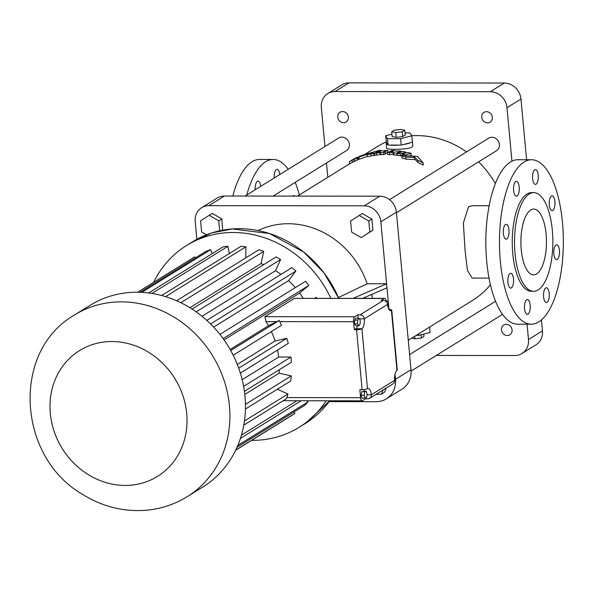 <?xml version="1.0" encoding="UTF-8"?>
<svg xmlns="http://www.w3.org/2000/svg" width="593" height="593" viewBox="0 0 593 593"><rect width="100%" height="100%" fill="white"/><g stroke="black" fill="none" stroke-linecap="round" stroke-linejoin="round"><path stroke-width="0.89" d="M258.148 230.566A82.234 73.658 58.2 0 1 367.156 283.765L386.606 283.78L380.862 221.826A16.448 14.729 -121.8 0 0 364.221 205.823L208.892 205.667A16.448 14.729 -121.8 0 0 201.709 207.676A16.448 14.729 -121.8 0 0 195.223 221.641L196.861 239.298M361.233 237.608L372.923 230.158L371.893 219.076L362.286 213.532L350.596 220.989L351.627 232.063L361.233 237.608L369.81 232.085L368.787 221.004L359.18 215.459M222.59 230.195L221.864 218.928L212.257 213.376L200.575 220.833L201.598 231.907L206.564 234.776M329.085 401.631L376.333 401.676A23.023 20.622 -121.8 0 0 386.384 398.859L401.921 389.23A23.023 20.622 -121.8 0 0 411.008 369.684L396.398 212.198A16.448 14.729 -121.8 0 0 379.757 196.194L224.428 196.031A16.448 14.729 -121.8 0 0 217.246 198.04L201.709 207.676M386.384 398.859A23.023 20.622 -121.8 0 0 395.472 379.312L395.316 377.622M395.19 376.251L394.99 374.168M375.918 394.419L381.455 394.13L384.56 392.203L386.191 388.052M353.25 298.316L386.606 283.78L386.977 287.783L362.768 298.331M338.433 297.545L367.156 283.765M388.986 309.45L388.563 304.876M388.437 303.505L386.977 287.783M371.893 219.076L368.787 221.004M372.923 230.158L369.81 232.085M221.864 218.928L218.758 220.855L209.151 215.303M219.677 230.788L218.758 220.855M489.114 205.741L472.221 205.727L468.522 206.735L463.363 223.02L465.068 250.394L467.44 270.393L472.147 278.087L489.04 278.11M495.355 183.474A90.455 81.019 -121.8 0 0 478.558 161.867M466.55 151.897A90.455 81.019 -121.8 0 0 411.779 135.745M386.147 141.949A90.455 81.019 -121.8 0 0 377.252 146.649L364.806 154.365M408.28 340.271L472.577 300.406A90.455 81.019 -121.8 0 0 490.455 284.773M412.276 140.652A13.157 2.846 174.7 0 1 412.394 140.971L412.839 145.759L411.876 147.131C407.361 149.851 385.984 149.814 386.636 148.191L386.191 143.402A13.157 2.846 174.7 0 1 386.51 142.691L387.733 144.559A13.157 2.846 174.7 0 1 386.191 143.402M387.34 152.705L385.472 153.454M385.324 151.904L385.509 153.906L383.886 154.558A90.455 81.019 -121.8 0 0 380.839 154.699L380.654 152.697A92.508 82.864 58.2 0 1 383.701 152.557L385.324 151.904A92.508 82.864 58.2 0 0 384.086 151.941L387.859 150.429A92.508 82.864 58.2 0 0 384.82 150.54L383.552 151.067M380.395 154.469L380.839 154.699L380.395 154.469M376.614 155.107L376.429 153.09A92.508 82.864 58.2 0 0 374.405 153.365L374.591 155.381A90.455 81.019 -121.8 0 1 376.614 155.107L380.765 154.306M374.576 155.196L373.924 155.485A90.455 81.019 -121.8 0 0 371.136 155.989L370.944 153.958A92.508 82.864 58.2 0 1 373.738 153.468L377.437 151.815A92.508 82.864 58.2 0 1 380.039 151.497L380.306 151.615M367.497 156.315C367.052 156.789 368.327 156.656 371.314 155.9M380.847 150.867L380.802 150.333A92.508 82.864 58.2 0 0 377.993 150.726L363.576 154.832L358.921 157.115L359.121 159.235L367.282 156.411M414.47 157.486L414.67 159.599L406.005 159.117A90.455 81.019 -121.8 0 0 402.024 158.101L401.832 156.055A92.508 82.864 58.2 0 1 405.812 157.049L414.47 157.486L412.928 156.092L406.205 155.87A92.508 82.864 58.2 0 0 404.152 155.359L401.832 156.055M414.603 158.939L417.917 162.423L423.283 165.069L423.076 162.838L417.442 156.419L413.699 156.137L417.709 160.258L423.076 162.838M405.723 155.744L405.642 154.899L411.097 153.313L411.29 155.381L409.34 155.937M402.417 155.233A90.455 81.019 -121.8 0 0 402.373 155.225L400.52 155.818A90.455 81.019 -121.8 0 0 397.54 155.336L397.347 153.32A92.508 82.864 58.2 0 1 400.334 153.795L402.187 153.194A92.508 82.864 58.2 0 1 404.174 153.587L402.313 154.165A92.508 82.864 58.2 0 1 405.642 154.899M397.518 155.136L397.102 155.277A90.455 81.019 -121.8 0 0 393.922 154.899L393.737 152.898A92.508 82.864 58.2 0 1 396.91 153.261L398.548 152.712A92.508 82.864 58.2 0 0 397.362 152.549L401.157 151.267A92.508 82.864 58.2 0 0 397.91 150.859L396.598 151.326M393.455 154.514L393.922 154.899L393.455 154.514M389.564 154.595L389.379 152.594A92.508 82.864 58.2 0 0 387.325 152.534L387.511 154.536A90.455 81.019 -121.8 0 1 389.564 154.595L393.893 154.358M357.194 160.206L356.993 158.072A92.508 82.864 58.2 0 0 354.243 159.25L354.444 161.415A90.455 81.019 -121.8 0 1 357.194 160.206L359.099 159.057M354.429 161.252A90.455 81.019 -121.8 0 0 354.043 161.444L352.227 162.489A90.455 81.019 -121.8 0 0 349.574 163.898L349.366 161.667A92.508 82.864 58.2 0 1 352.027 160.295L353.843 159.258A92.508 82.864 58.2 0 1 356.059 158.235L354.243 159.25M273.106 196.083L346.46 150.6A7.398 6.627 -121.8 0 0 349.381 144.321A7.398 6.627 -121.8 0 0 338.662 138.021L245.065 196.053M396.45 212.776L496.482 150.755A7.398 6.627 -121.8 0 0 499.402 144.47A7.398 6.627 -121.8 0 0 488.684 138.176L389.505 199.663M381.455 394.13L383.085 389.972M371.744 294.417L372.382 298.338M511.937 161.133L506.978 107.704A16.448 14.729 -121.8 0 0 490.344 91.7L335.015 91.544A16.448 14.729 -121.8 0 0 327.833 93.553A16.448 14.729 -121.8 0 0 321.339 107.518L324.957 146.515M326.484 162.986L327.818 177.3M436.329 355.429L514.813 355.511A16.448 14.729 -121.8 0 0 521.996 353.502A16.448 14.729 -121.8 0 0 528.489 339.537L527.066 324.193M486.512 111.684A5.76 5.159 -121.8 0 0 483.999 112.388A5.76 5.159 -121.8 0 0 482.65 119.994A5.76 5.159 -121.8 0 0 490.07 122.173A5.76 5.159 -121.8 0 0 492.034 115.88A5.76 5.159 -121.8 0 0 486.512 111.684M506.244 324.327A5.76 5.159 -121.8 0 0 503.724 325.031A5.76 5.159 -121.8 0 0 502.375 332.643A5.76 5.159 -121.8 0 0 509.795 334.815A5.76 5.159 -121.8 0 0 511.766 328.522A5.76 5.159 -121.8 0 0 506.244 324.327M342.546 111.536A5.76 5.159 -121.8 0 0 340.034 112.24A5.76 5.159 -121.8 0 0 338.685 119.845A5.76 5.159 -121.8 0 0 346.104 122.025A5.76 5.159 -121.8 0 0 348.069 115.731A5.76 5.159 -121.8 0 0 342.546 111.536M410.415 142.72A13.157 2.846 174.7 0 1 403.196 144.573L412.417 142.201L411.824 135.804L400.601 138.688L387.481 138.68L385.576 135.782L391.914 134.151M398.852 145.085A13.157 2.846 174.7 0 1 390.416 145.077L401.194 145.085L400.601 138.688M383.501 151.089L381.892 150.763A92.508 82.864 58.2 0 0 379.12 151.074L380.802 150.333M388.03 152.268L387.859 150.429M383.886 154.558L383.701 152.557M376.429 153.09L380.209 152.46M374.405 153.365L376.236 152.549A92.508 82.864 58.2 0 1 378.008 152.327L380.069 151.823M377.489 152.386L377.437 151.815M373.924 155.485L373.738 153.468M358.921 157.115L367.312 154.254L367.289 156.537M367.312 154.254C366.867 154.736 368.134 154.61 371.129 153.869L370.944 153.958M406.005 159.117L405.812 157.049M417.917 162.423L417.709 160.258M413.766 156.834L413.699 156.137M402.477 155.863L402.313 154.165M402.373 155.225L402.187 153.194M400.52 155.818L400.334 153.795M397.347 153.32L402.78 151.519A92.508 82.864 58.2 0 1 405.775 152.067L405.864 153.068M405.775 152.067L403.826 152.675A92.508 82.864 58.2 0 1 405.812 153.083L407.762 152.49A92.508 82.864 58.2 0 1 411.097 153.313M397.102 155.277L396.91 153.261M389.379 152.594L393.708 152.349L393.27 152.505L393.737 152.898L393.27 152.505M387.325 152.534L389.171 151.83A92.508 82.864 58.2 0 1 390.965 151.897L393.285 151.415M393.048 151.638L393.011 151.208A92.508 82.864 58.2 0 0 390.394 151.096L392.084 150.459A92.508 82.864 58.2 0 1 394.901 150.6L396.532 151.348M390.468 151.875L390.394 151.096M401.231 152.03L401.157 151.267M358.387 159.561L358.187 157.427L362.33 155.21A92.508 82.864 58.2 0 0 359.573 156.3L357.661 157.353A92.508 82.864 58.2 0 0 355.437 158.346L357.349 157.271A92.508 82.864 58.2 0 0 354.681 158.553L349.366 161.667M354.043 161.444L353.843 159.258M352.227 162.489L352.027 160.295M531.484 159.739L517.845 159.725A82.234 31.948 90.1 0 0 486.69 261.224A82.234 31.948 90.1 0 0 517.682 324.186L531.321 324.201A82.234 31.948 90.1 0 0 563.35 242.003A82.234 31.948 90.1 0 0 531.484 159.739A82.234 31.948 90.1 0 0 500.329 261.231A82.234 31.948 90.1 0 0 531.321 324.201M526.599 159.732L520.965 99.038A16.448 14.729 -121.8 0 0 504.324 83.035L348.995 82.872A16.448 14.729 -121.8 0 0 341.813 84.881L327.833 93.553M521.996 353.502L535.983 344.829A16.448 14.729 -121.8 0 0 542.469 330.864L541.461 319.961M403.196 144.573L401.194 145.085M390.416 145.077L388.074 145.07L387.733 144.559M386.51 142.691L385.576 135.782M369.558 153.78L373.36 152.594L369.558 153.78M361.841 155.981L365.607 154.484L361.841 155.981M356.993 158.072L358.187 157.427M418.702 333.807L418.843 335.349L416.219 335.349M299.346 194.949A82.234 31.948 90.1 0 0 295.195 182.385M288.228 169.294A82.234 31.948 90.1 0 0 273.106 159.473A82.234 31.948 90.1 0 0 246.77 194.993M255.19 189.775A7.398 2.876 -89.9 0 1 258.037 181.117A7.398 2.876 -89.9 0 1 260.772 186.313M274.218 177.974A7.398 2.876 -89.9 0 1 277.064 169.324A7.398 2.876 -89.9 0 1 279.8 174.512M292.675 196.105A7.398 2.876 -89.9 0 1 293.728 195.594A7.398 2.876 -89.9 0 1 294.78 196.105M505.495 224.539A7.398 2.876 90.1 0 0 503.309 232.604A7.398 2.876 90.1 0 0 506.155 239.135A7.398 2.876 90.1 0 0 509.039 231.737A7.398 2.876 90.1 0 0 506.17 224.332A7.398 2.876 90.1 0 0 505.495 224.539M510.039 273.484A7.398 2.876 90.1 0 0 507.853 281.556A7.398 2.876 90.1 0 0 510.699 288.079A7.398 2.876 90.1 0 0 513.582 280.682A7.398 2.876 90.1 0 0 510.714 273.284A7.398 2.876 90.1 0 0 510.039 273.484M526.703 299.754A7.398 2.876 90.1 0 0 524.516 307.826A7.398 2.876 90.1 0 0 527.362 314.349A7.398 2.876 90.1 0 0 530.246 306.952A7.398 2.876 90.1 0 0 527.377 299.554A7.398 2.876 90.1 0 0 526.703 299.754M545.73 287.961A7.398 2.876 90.1 0 0 543.544 296.026A7.398 2.876 90.1 0 0 546.39 302.556A7.398 2.876 90.1 0 0 549.274 295.158A7.398 2.876 90.1 0 0 546.405 287.753A7.398 2.876 90.1 0 0 545.73 287.961M551.431 196.061A7.398 2.876 90.1 0 0 549.244 204.125A7.398 2.876 90.1 0 0 552.09 210.656A7.398 2.876 90.1 0 0 554.974 203.258A7.398 2.876 90.1 0 0 552.105 195.853A7.398 2.876 90.1 0 0 551.431 196.061M534.767 169.791A7.398 2.876 90.1 0 0 532.581 177.856A7.398 2.876 90.1 0 0 535.427 184.386A7.398 2.876 90.1 0 0 538.311 176.988A7.398 2.876 90.1 0 0 535.442 169.583A7.398 2.876 90.1 0 0 534.767 169.791M515.74 181.584A7.398 2.876 90.1 0 0 513.553 189.649A7.398 2.876 90.1 0 0 516.399 196.179A7.398 2.876 90.1 0 0 519.283 188.782A7.398 2.876 90.1 0 0 516.414 181.376A7.398 2.876 90.1 0 0 515.74 181.584M555.975 245.005A7.398 2.876 90.1 0 0 553.788 253.078A7.398 2.876 90.1 0 0 556.634 259.601A7.398 2.876 90.1 0 0 559.518 252.203A7.398 2.876 90.1 0 0 556.649 244.805A7.398 2.876 90.1 0 0 555.975 245.005M405.063 132.906L409.926 132.914L411.824 135.804M388.074 145.07L387.481 138.68M429.569 327.069L430.066 332.465L418.843 335.349M273.106 159.473L259.467 159.458A82.234 31.948 90.1 0 0 232.849 196.038M326.18 400.786A106.903 95.755 58.2 0 1 299.146 427.279A106.903 95.755 58.2 0 1 251.64 440.347M153.661 282.305A106.903 95.755 58.2 0 1 186.484 245.569A106.903 95.755 58.2 0 1 330.864 298.294M533.722 192.629L531.454 192.629A49.338 19.169 90.1 0 0 512.76 253.53A49.338 19.169 90.1 0 0 531.35 291.304L533.626 291.311A49.338 19.169 90.1 0 0 552.846 241.988A49.338 19.169 90.1 0 0 533.722 192.629A49.338 19.169 90.1 0 0 515.028 253.53A49.338 19.169 90.1 0 0 533.626 291.311M391.699 131.772L392.143 136.568L396.191 137.354L402.751 136.575L405.264 135.019L404.819 130.223L402.306 131.779L395.746 132.558L391.699 131.772L394.212 130.215L400.772 129.437L404.819 130.223M414.648 336.32L414.878 338.803L411.646 338.18M421.134 334.763L421.438 338.032L414.878 338.803M423.728 334.096L423.951 336.476L421.438 338.032M306.929 400.764L308.004 401.898A92.975 83.279 58.2 0 1 304.683 405.353L237.007 447.315M293.972 411.994L294.891 413.425A92.975 83.279 58.2 0 1 291.808 415.448L235.636 450.272M137.658 292.23L193.822 257.406A92.975 83.279 58.2 0 1 194.741 256.851L195.416 257.911M139.97 292.282L206.127 251.269A92.975 83.279 58.2 0 1 210.634 249.675L212.205 253.596M148.68 292.979L223.116 246.829A92.975 83.279 58.2 0 1 227.934 246.295L229.328 253.53M161.615 295.507L240.973 246.31A92.975 83.279 58.2 0 1 245.887 246.851L245.813 257.844M176.61 300.747L258.904 249.727A92.975 83.279 58.2 0 1 263.707 251.328L261.061 263.611A79.692 71.382 58.2 0 1 263.7 264.641M192.058 309.057L276.138 256.932A92.975 83.279 58.2 0 1 280.615 259.519L275.53 270.697A79.692 71.382 58.2 0 1 280.978 274.389M206.794 320.383L291.912 267.613A92.975 83.279 58.2 0 1 295.87 271.075L288.561 280.667A79.692 71.382 58.2 0 1 295.292 287.649M219.907 334.385L305.536 281.297A92.975 83.279 58.2 0 1 308.805 285.485L299.598 293.068A79.692 71.382 58.2 0 1 303.142 298.264M314.624 298.279L316.425 297.397A92.975 83.279 58.2 0 1 316.899 298.279M396.191 137.354L395.746 132.558M402.751 136.575L402.306 131.779M241.433 435.151L296.915 400.757M240.424 438.405L301.148 400.757M237.823 445.41L308.004 401.898M235.71 450.117L294.891 413.425M137.672 292.23L194.741 256.851M141.786 292.364L210.634 249.675M151.89 293.446L227.934 246.295M165.58 296.648L245.887 246.851M180.835 302.704L263.707 251.328M189.923 307.715L261.061 263.611M196.194 311.859L280.615 259.519M202.013 316.277L275.53 270.697M210.567 323.956L295.87 271.075M213.636 327.114L288.561 280.667M223.109 338.61L308.805 285.485M224.035 339.915L299.598 293.068M384.627 298.353L294.432 298.375L384.249 298.464A4.114 1.594 -89.9 0 1 384.627 298.353A4.114 1.594 -89.9 0 1 386.132 301.133M230.128 349.507L268.436 325.757L279.199 320.479L230.707 350.537M276.82 321.651L266.012 321.636A79.692 71.382 58.2 0 1 268.436 325.757M266.012 321.636L264.908 316.677L294.432 298.375M315.002 298.279L316.425 297.397M530.713 209.996A32.889 12.779 90.1 0 0 520.98 245.843A32.889 12.779 90.1 0 0 533.641 274.863A32.889 12.779 90.1 0 0 546.457 241.981A32.889 12.779 90.1 0 0 533.707 209.077A32.889 12.779 90.1 0 0 530.713 209.996M384.249 298.464L381.143 300.392L383.412 300.392A4.114 3.684 58.2 0 1 387.577 304.394A8.22 3.195 90.1 0 0 390.676 310.688A8.22 3.195 90.1 0 0 391.424 310.465A4.114 0.889 -5.3 0 0 391.728 310.08A4.114 0.889 -5.3 0 0 389.186 309.494L389.015 309.494M360.588 397.673A4.114 1.594 -89.9 0 0 362.138 400.824A4.114 1.594 -89.9 0 0 362.516 400.705L365.622 398.778L367.897 398.785A4.114 3.684 -121.8 0 0 369.691 398.281A4.114 3.684 -121.8 0 0 371.314 394.79A8.22 3.195 90.1 0 0 368.216 388.489A8.22 3.195 90.1 0 0 367.467 388.719A4.114 0.889 -5.3 0 1 362.123 389.683L359.847 389.675L360.588 397.673L286.79 397.599L286.456 398.689L243.782 425.151M74.614 314.927L90.151 305.299A106.903 95.755 58.2 0 1 244.983 396.25A106.903 95.755 58.2 0 1 202.813 487.009L187.277 496.637C175.091 504.139 161.837 508.631 147.501 510.128C124.515 512.196 102.915 506.971 82.709 494.451C17.545 457.351 10.741 351.271 74.614 314.927A106.903 95.755 58.2 0 1 229.447 405.886A106.903 95.755 58.2 0 1 187.277 496.637M358.142 318.182L357.838 314.839L354.725 316.766A4.114 1.594 90.1 0 0 353.547 321.725L279.748 321.651L279.199 320.479M357.838 314.839L360.107 314.846A4.114 3.684 58.2 0 1 364.265 318.841A8.22 3.195 90.1 0 1 361.9 328.767L367.467 388.719M389.927 310.458L391.424 310.465L396.984 370.417A4.114 0.889 -5.3 0 0 397.288 370.032L391.728 310.08M369.691 398.281L392.996 383.827A4.114 3.684 -121.8 0 0 394.619 380.343L371.314 394.79L367.015 394.782M365.622 398.778L365.555 398.088M364.517 391.195A8.22 3.195 90.1 0 0 363.754 389.601M366.192 391.202L361.708 391.743L361.159 395.272L362.071 398.251L366.563 397.71L367.111 394.182L366.192 391.202L364.732 391.751L364.184 395.279L365.103 398.259M353.547 321.725L354.288 329.723L356.556 329.723A4.114 0.889 -5.3 0 0 361.9 328.767L355.837 328.759A8.22 3.195 90.1 0 0 357.623 325.779M279.748 321.651A92.975 83.279 58.2 0 1 281.564 325.238L233.182 355.229M271.372 331.554A79.692 71.382 58.2 0 1 275.078 340.99L286.804 338.321A92.975 83.279 58.2 0 1 288.287 343.369L240.358 373.086M277.509 350.055A79.692 71.382 58.2 0 1 278.673 357.038L290.918 357.053A92.975 83.279 58.2 0 1 291.4 362.212L244.42 391.343M279.266 369.736A79.692 71.382 58.2 0 1 279.081 373.19L291.304 375.888A92.975 83.279 58.2 0 1 290.755 380.943L245.42 409.051M277.368 389.245L287.946 394.019A92.975 83.279 58.2 0 1 286.79 397.599M244.449 420.978L287.946 394.019M242.181 379.661L278.673 357.038M238.705 368.142L286.804 338.321M237.296 364.413L275.078 340.99M245.435 404.33L291.304 375.888M244.805 394.441L279.081 373.19M243.619 386.377L290.918 357.053M354.288 329.723L355.837 328.759M358.891 318.182L355.867 318.182L354.584 320.094L354.592 323.897L355.874 325.772L358.906 325.779L360.181 323.86L360.173 320.064L358.891 318.182L357.616 320.101L357.623 323.897L358.906 325.779M396.984 370.417A8.22 3.195 90.1 0 0 394.619 380.343M394.634 380.513L395.405 377.244L394.864 374.769M385.672 301.133L386.458 301.133L386.332 301.696M388.044 307.122L388.652 304.498L387.933 301.185L386.458 301.133M361.159 395.272L364.184 395.279M361.708 391.743L364.732 391.751M354.592 323.897L357.623 323.897M354.584 320.094L357.616 320.101M224.428 196.031L208.892 205.667M411.008 369.684L395.472 379.312M396.398 212.198L380.862 221.826M379.757 196.194L364.221 205.823M348.995 82.872L335.015 91.544M542.469 330.864L528.489 339.537M520.965 99.038L506.978 107.704M504.324 83.035L490.344 91.7M329.701 400.786A106.903 95.755 58.2 0 1 305.313 423.454L329.701 400.786M192.658 241.744A106.903 95.755 58.2 0 1 338.744 298.301L324.067 272.958L303.735 252.084L269.467 233.523L232.308 228.935L211.597 232.982L192.658 241.744L186.484 245.569M354.725 316.766L264.908 316.677M383.412 300.392L360.107 314.846M356.556 329.723L362.123 389.683M359.343 318.841L364.265 318.841L387.577 304.394M186.706 413.558A74.006 66.29 58.2 0 1 90.195 475.764A74.006 66.29 58.2 0 1 78.639 351.145A74.006 66.29 58.2 0 1 186.706 413.558M349.566 163.816L297.478 196.105M495.585 301.274L409.607 354.584M502.56 314.364L411.097 371.077M380.195 154.617L380.009 152.616M393.263 154.669L393.077 152.668M299.146 427.279L305.313 423.454M362.138 400.824L283.15 400.742"/></g></svg>
